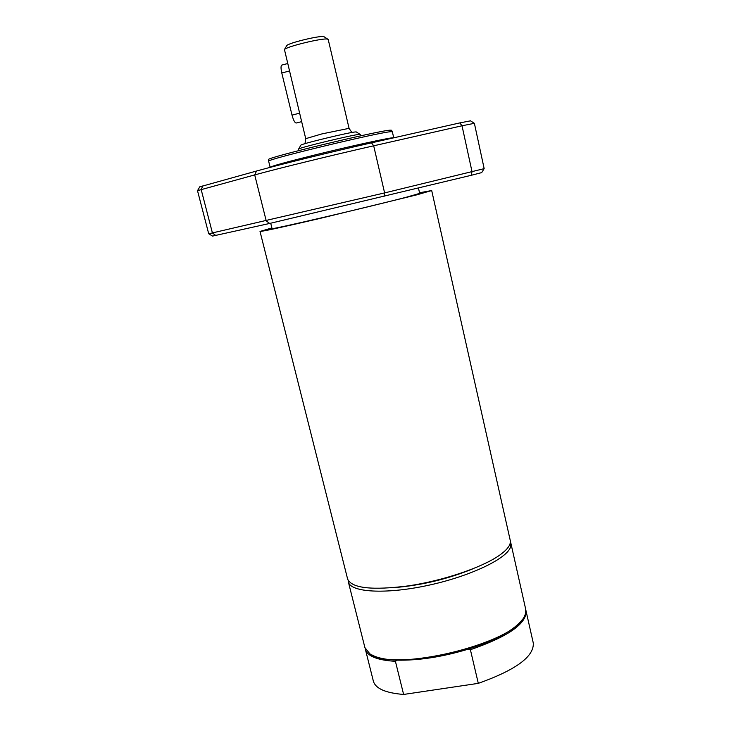 <?xml version="1.0" encoding="UTF-8"?>
<svg xmlns="http://www.w3.org/2000/svg" width="731" height="731" viewBox="0 0 731 731"><rect width="100%" height="100%" fill="white"/><g stroke="black" fill="none" stroke-linecap="round" stroke-linejoin="round"><path stroke-width="1.1" d="M418.479 188.15L419.667 193.386L406.372 197.215C369.319 206.974 267.491 230.694 272.042 228.556L270.708 223.22M419.521 192.756L431.692 190.544L416.579 194.903L319.52 218.542C281.883 227.268 262.045 231.563 260.017 231.444L271.877 227.926M431.692 190.544L510.247 540.401C511.161 544.769 507.25 549.94 498.515 555.935C480.788 567.96 442.721 580.752 408.592 585.851C372.18 590.52 351.867 588.281 347.645 579.135L260.017 231.444M525.854 610.129L533.283 643.033C534.187 656.529 515.858 669.971 478.302 683.357L403.622 694.45C385.575 693.006 375.487 688.565 373.358 681.137L365.153 648.406M393.516 587.669C421.047 585.476 447.591 579.153 473.149 568.7M510.384 541.845L510.878 543.224L510.393 547.437C506.016 559.297 468.608 576.85 426.867 585.622C385.118 594.504 350.432 592.293 348.358 581.94L348.175 580.487M522.702 619.075C514.706 629.903 496.523 639.945 468.142 649.183L470.398 649.731L478.302 683.357M403.622 694.45L395.416 661.317L397.198 660.148C385.877 659.718 377.479 658.001 371.997 654.976M468.142 649.183C442.292 656.95 418.644 660.605 397.198 660.148M395.416 661.317C377.36 660.23 367.337 656.21 365.317 649.247M526.082 610.942C526.786 623.625 508.228 636.555 470.398 649.731M510.878 543.224L525.708 609.288L525.388 614.141L524.136 616.909C512.998 644.057 391.926 672.904 369.749 653.688L364.906 647.602L348.358 581.94M268.661 159.568L268.661 159.504C265.28 157.96 379.645 130.346 390.253 130.173L391.569 130.282M391.03 131.69L392.346 131.772L393.735 137.821L392.428 137.803C386.598 138.278 349.491 146.447 316.094 154.661C286.863 161.907 271.539 166.111 270.132 167.289L268.642 161.195C265.225 159.724 380.394 131.936 391.03 131.69M208.755 233.774L212.538 236.095L269.638 223.458L471.193 175.312L472.034 171.721L462.019 125.778L474.382 123.311L484.169 168.651L384.607 192.911L208.71 233.774L197.498 190.654L254.708 174.91C279.388 168.139 332.907 155.036 373.687 145.807L462.019 125.778L459.772 122.918L371.512 142.837C332.084 151.71 280.43 164.393 256.517 171.027L199.755 186.853M471.193 175.312L481.702 172.607L484.132 168.669M470.508 120.834L459.772 122.918M281.919 65.059L281.7 65.114C280.786 65.973 280.814 68.595 281.782 72.99L292.016 115.105C293.46 120.377 294.885 123.009 296.274 123L301.611 121.657M305.722 138.662L284.45 49.562C286.159 46.647 322.919 37.729 327.525 39.118L328.21 39.492L349.071 128.336L321.914 133.91L305.722 138.662C305.394 142.426 304.918 144.153 304.306 143.833L304.343 143.852M324.253 36.879L323.696 36.632C319.694 35.408 288.288 43.028 286.78 45.587L286.634 45.843M298.869 150.568L298.613 149.023C299.354 147.625 353.475 134.595 359.414 134.385L360.219 134.44L360.557 135.875M356.381 132L355.641 131.927C350.204 132.064 301.675 143.76 300.925 145.103L300.852 145.231M269.638 223.458L266.221 220.844L254.708 174.91L256.517 171.027M371.512 142.837L373.687 145.807L384.607 192.911L383.976 196.548M202.916 185.811L201.153 189.503L212.429 232.988L215.773 235.446M289.494 70.98L281.782 72.99M299.692 113.159L292.016 115.105M268.661 159.504L268.642 161.195M391.542 130.228L392.328 131.735M470.435 120.789L474.309 123.283M199.791 186.789L197.553 190.608M287.575 63.57L281.7 65.114M286.78 45.587L284.45 49.562M324.007 36.714L327.881 39.218M349.071 128.336C351.063 131.543 352.26 132.878 352.653 132.311L352.634 132.348M300.925 145.103L298.613 149.023M356.253 131.918L360.081 134.376"/></g></svg>
